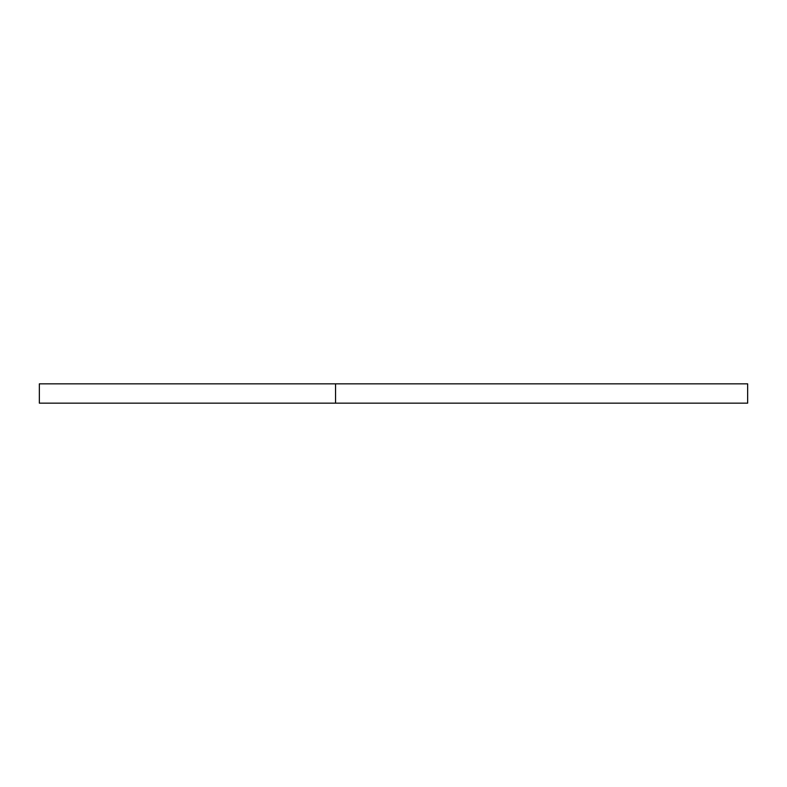 <?xml version="1.0" encoding="UTF-8"?>
<svg xmlns="http://www.w3.org/2000/svg" width="787" height="787" viewBox="0 0 787 787"><rect width="100%" height="100%" fill="white"/><g stroke="black" fill="none" stroke-linecap="round" stroke-linejoin="round"><path stroke-width="1.18" d="M335.547 403.16L39.35 403.16L39.35 383.84L747.65 383.84L747.65 403.16L335.547 403.16L335.547 383.84"/></g></svg>
